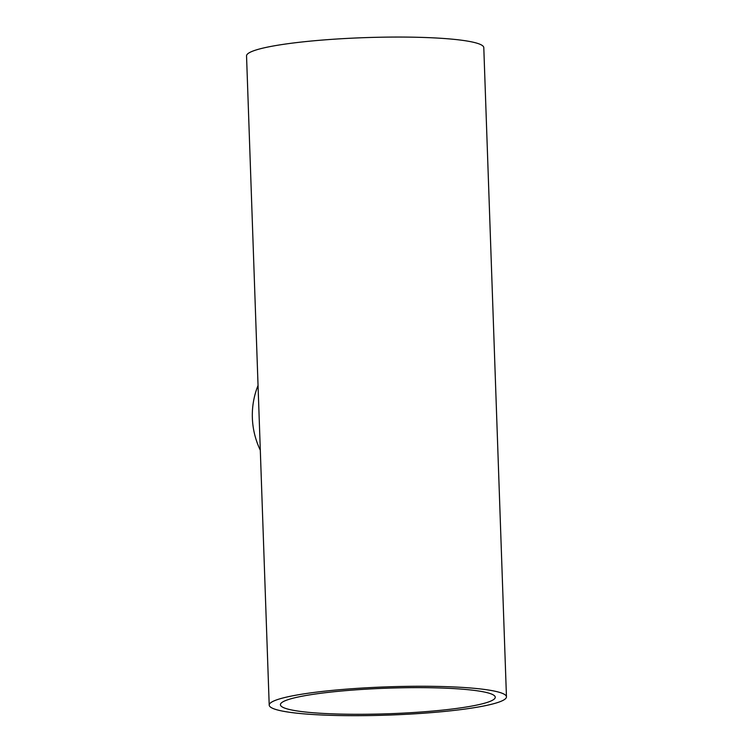 <?xml version="1.0" encoding="UTF-8"?>
<svg xmlns="http://www.w3.org/2000/svg" width="753" height="753" viewBox="0 0 753 753"><rect width="100%" height="100%" fill="white"/><g stroke="black" fill="none" stroke-linecap="round" stroke-linejoin="round"><path stroke-width="1.13" d="M260.312 450.228A80.844 79.489 -132.3 0 1 258.044 385.461M505.376 698.831A118.701 14.138 178 0 0 506.458 696.826A118.701 14.138 178 0 0 387.343 686.849A118.701 14.138 178 0 0 269.207 705.109A118.701 14.138 178 0 0 380.067 715.35A118.701 14.138 178 0 0 505.376 698.831M269.207 705.109L246.542 55.92A118.701 14.138 -2 0 1 364.668 37.65A118.701 14.138 -2 0 1 483.793 47.637L506.458 696.826M281.396 702.907A107.481 12.801 -2 0 1 394.873 687.95A107.481 12.801 -2 0 1 495.258 697.222A107.481 12.801 -2 0 1 388.284 713.759A107.481 12.801 -2 0 1 280.417 704.723A107.481 12.801 -2 0 1 281.396 702.907"/></g></svg>
